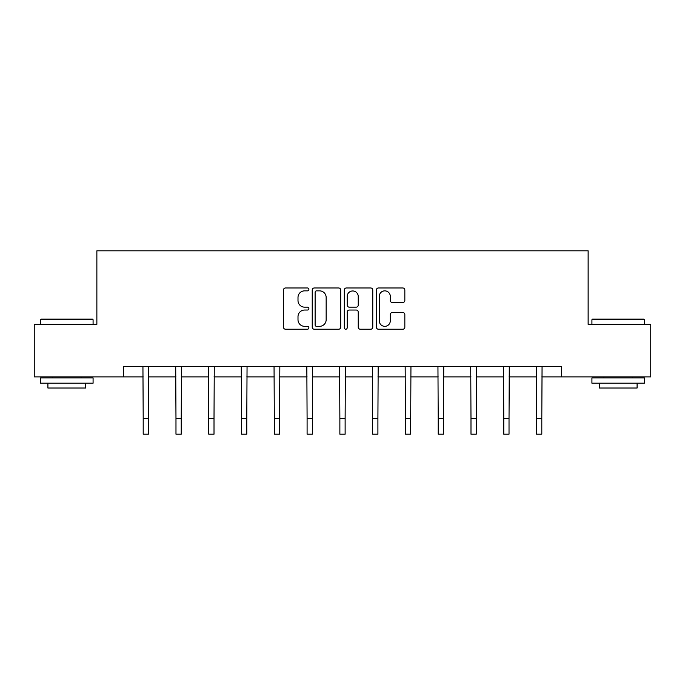 <?xml version="1.0" encoding="UTF-8"?>
<svg xmlns="http://www.w3.org/2000/svg" width="685" height="685" viewBox="0 0 685 685"><rect width="100%" height="100%" fill="white"/><g stroke="black" fill="none" stroke-linecap="round" stroke-linejoin="round"><path stroke-width="1.03" d="M308.884 289.412A1.447 1.447 0 0 0 307.437 287.974L285.525 287.974A2.064 2.064 0 0 0 283.462 290.038L283.462 327.156A2.064 2.064 0 0 0 285.525 329.22L307.437 329.22A1.447 1.447 0 0 0 308.884 327.781A1.447 1.447 0 0 0 307.437 326.334L304.602 326.334A6.602 6.602 0 0 1 298.001 319.732L298.001 316.641A6.602 6.602 0 0 1 304.602 310.04L307.437 310.04A1.447 1.447 0 0 0 308.884 308.592A1.447 1.447 0 0 0 307.437 307.154L304.602 307.154A6.602 6.602 0 0 1 298.001 300.552L298.001 297.461A6.602 6.602 0 0 1 304.602 290.86L307.437 290.86A1.447 1.447 0 0 0 308.884 289.412M402.78 302.513A2.064 2.064 0 0 0 404.835 300.45L404.835 290.038A2.064 2.064 0 0 0 402.78 287.974L378.437 287.974A2.064 2.064 0 0 0 376.373 290.038L376.373 327.156A2.064 2.064 0 0 0 378.437 329.22L402.78 329.22A2.064 2.064 0 0 0 404.835 327.156L404.835 314.578A2.064 2.064 0 0 0 402.78 312.514L392.359 312.514A2.064 2.064 0 0 0 390.296 314.578L390.296 320.82A5.514 5.514 0 0 1 384.782 326.334A5.514 5.514 0 0 1 379.267 320.82L379.267 296.374A5.514 5.514 0 0 1 384.782 290.86A5.514 5.514 0 0 1 390.296 296.374L390.296 300.45A2.064 2.064 0 0 0 392.359 302.513L402.78 302.513M123.548 376.887L34.25 376.887L34.25 324.356L96.868 324.356L96.868 250.813L588.132 250.813L588.132 324.356L650.75 324.356L650.75 376.887L561.452 376.887L561.452 366.381L123.548 366.381L123.548 376.887L143.199 376.887M340.693 290.038A2.064 2.064 0 0 0 338.63 287.974L314.295 287.974A2.064 2.064 0 0 0 312.232 290.038L312.232 327.156A2.064 2.064 0 0 0 314.295 329.22L338.63 329.22A2.064 2.064 0 0 0 340.693 327.156L340.693 290.038M346.37 287.974L370.705 287.974A2.064 2.064 0 0 1 372.768 290.038L372.768 327.156A2.064 2.064 0 0 1 370.705 329.22L360.293 329.22A2.064 2.064 0 0 1 358.229 327.156L358.229 312.103A2.064 2.064 0 0 0 356.166 310.04L349.256 310.04A2.064 2.064 0 0 0 347.192 312.103L347.192 327.781A1.447 1.447 0 0 1 345.745 329.22A1.447 1.447 0 0 1 344.307 327.781L344.307 290.038A2.064 2.064 0 0 1 346.37 287.974M148.448 376.887L175.976 376.887M181.234 376.887L208.754 376.887M214.011 376.887L241.54 376.887M246.788 376.887L274.317 376.887M279.566 376.887L307.094 376.887M312.351 376.887L339.871 376.887M345.129 376.887L372.649 376.887M377.906 376.887L405.434 376.887M410.683 376.887L438.212 376.887M443.46 376.887L470.989 376.887M476.246 376.887L503.766 376.887M509.024 376.887L536.552 376.887M541.801 376.887L561.452 376.887M316.564 290.86A1.447 1.447 0 0 0 315.117 292.307L315.117 324.887A1.447 1.447 0 0 0 316.564 326.334L319.552 326.334A6.602 6.602 0 0 0 326.154 319.732L326.154 297.461A6.602 6.602 0 0 0 319.552 290.86L316.564 290.86M358.229 296.477A5.514 5.514 0 0 0 352.707 290.962A5.514 5.514 0 0 0 347.192 296.477L347.192 305.09A2.064 2.064 0 0 0 349.256 307.154L356.166 307.154A2.064 2.064 0 0 0 358.229 305.09L358.229 296.477M142.934 366.381L143.199 418.424L148.448 418.424L148.722 366.381M143.199 418.424L143.199 434.187L148.448 434.187L148.448 418.424M41.186 319.099L92.458 319.099L93.083 319.732L40.552 319.732L41.186 319.099M66.822 383.189L40.552 383.189L40.552 377.94L93.083 377.94L93.083 383.189L66.822 383.189M85.728 383.189L85.728 388.027L47.907 388.027L47.907 383.189M592.542 319.099L643.814 319.099L644.448 319.732L591.917 319.732L592.542 319.099M618.178 383.189L591.917 383.189L591.917 377.94L644.448 377.94L644.448 383.189L618.178 383.189M637.093 383.189L637.093 388.027L599.272 388.027L599.272 383.189M175.711 366.381L175.976 418.424L181.234 418.424L181.499 366.381M175.976 418.424L175.976 434.187L181.234 434.187L181.234 418.424M208.488 366.381L208.754 418.424L214.011 418.424L214.277 366.381M208.754 418.424L208.754 434.187L214.011 434.187L214.011 418.424M241.266 366.381L241.54 418.424L246.788 418.424L247.054 366.381M241.54 418.424L241.54 434.187L246.788 434.187L246.788 418.424M274.051 366.381L274.317 418.424L279.566 418.424L279.831 366.381M274.317 418.424L274.317 434.187L279.566 434.187L279.566 418.424M306.829 366.381L307.094 418.424L312.351 418.424L312.617 366.381M307.094 418.424L307.094 434.187L312.351 434.187L312.351 418.424M339.606 366.381L339.871 418.424L345.129 418.424L345.394 366.381M339.871 418.424L339.871 434.187L345.129 434.187L345.129 418.424M372.383 366.381L372.649 418.424L377.906 418.424L378.171 366.381M372.649 418.424L372.649 434.187L377.906 434.187L377.906 418.424M405.169 366.381L405.434 418.424L410.683 418.424L410.949 366.381M405.434 418.424L405.434 434.187L410.683 434.187L410.683 418.424M437.946 366.381L438.212 418.424L443.46 418.424L443.734 366.381M438.212 418.424L438.212 434.187L443.46 434.187L443.46 418.424M470.723 366.381L470.989 418.424L476.246 418.424L476.512 366.381M470.989 418.424L470.989 434.187L476.246 434.187L476.246 418.424M503.501 366.381L503.766 418.424L509.024 418.424L509.289 366.381M503.766 418.424L503.766 434.187L509.024 434.187L509.024 418.424M536.278 366.381L536.552 418.424L541.801 418.424L542.066 366.381M536.552 418.424L536.552 434.187L541.801 434.187L541.801 418.424M40.552 324.356L40.552 319.732M52.531 377.94L52.531 376.887M81.104 377.94L81.104 376.887M93.083 324.356L93.083 319.732M591.917 324.356L591.917 319.732M603.896 377.94L603.896 376.887M632.469 377.94L632.469 376.887M644.448 324.356L644.448 319.732"/></g></svg>
